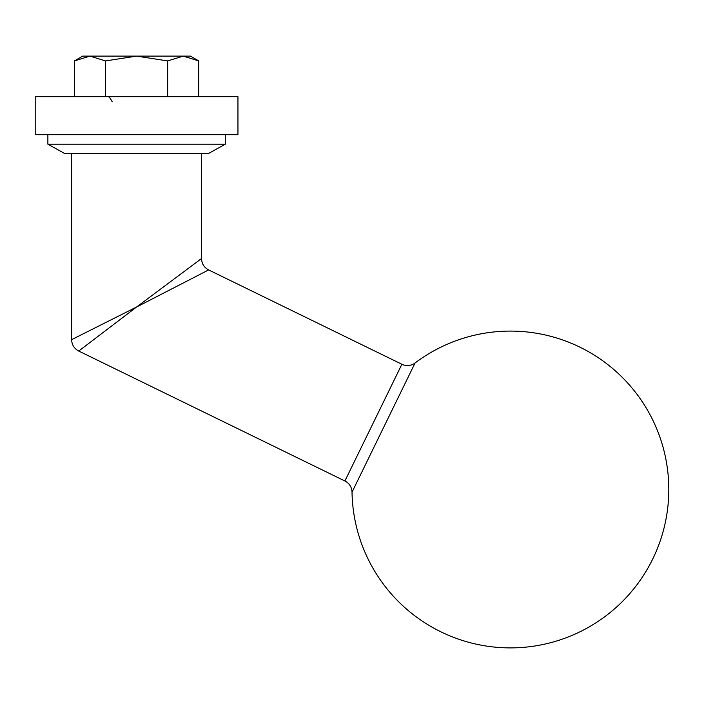 <?xml version="1.0" encoding="UTF-8"?>
<svg xmlns="http://www.w3.org/2000/svg" width="704" height="704" viewBox="0 0 704 704"><rect width="100%" height="100%" fill="white"/><g stroke="black" fill="none" stroke-linecap="round" stroke-linejoin="round"><path stroke-width="1.06" d="M35.2 96.659L237.952 96.659L237.952 134.675L35.2 134.675L35.2 96.659M415.07 362.991L352.026 492.149A158.4 158.4 0 0 0 510.4 647.891A158.4 158.4 0 0 0 668.8 489.491A158.4 158.4 0 0 0 415.07 362.991A12.672 12.672 0 0 1 401.887 364.258L208.63 269.922L136.576 307.014L201.52 258.535L201.52 153.683M352.026 492.149A12.672 12.672 0 0 0 344.907 480.982L401.887 364.258M71.632 339.662L136.576 307.014L78.742 351.05C74.21 348.612 71.834 344.81 71.632 339.662L71.632 153.683M78.742 351.05L344.907 480.982M225.28 144.179L47.872 144.179L64.979 153.683L208.173 153.683L225.28 144.179L225.28 134.675M47.872 144.179L47.872 134.675M198.766 60.922L183.216 56.109L190.432 56.109L198.766 60.922L198.766 96.659M105.486 60.922L89.936 56.109L183.216 56.109L167.666 60.922L136.576 56.109L105.486 60.922L105.486 96.659M74.386 60.922L82.72 56.109L89.936 56.109L74.386 60.922L74.386 96.659M167.666 60.922L167.666 96.659M208.63 269.922C204.098 267.476 201.722 263.683 201.52 258.535M112.182 101.728L109.569 97.293M109.12 97.073L108.363 96.818"/></g></svg>
